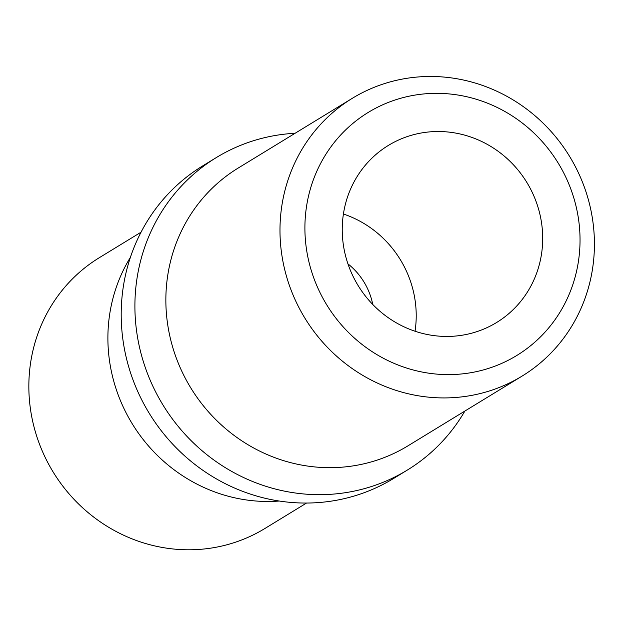 <?xml version="1.0" encoding="UTF-8"?>
<svg xmlns="http://www.w3.org/2000/svg" width="625" height="625" viewBox="0 0 625 625"><rect width="100%" height="100%" fill="white"/><g stroke="black" fill="none" stroke-linecap="round" stroke-linejoin="round"><path stroke-width="0.94" d="M590.977 210.508A162.781 155.102 -121.4 0 1 522.086 376.094A162.781 155.102 -121.4 0 1 304.859 318.078A162.781 155.102 -121.4 0 1 352.32 98.305A162.781 155.102 -121.4 0 1 590.977 210.508M577.023 210.625A142.43 135.711 58.6 0 0 350.383 125.547A142.43 135.711 58.6 0 0 400.008 365.758A142.43 135.711 58.6 0 0 577.023 210.625M279.312 501.031A158.711 151.219 -121.4 0 1 132.148 423.625A158.711 151.219 -121.4 0 1 130.391 257.359M343.414 214.016A103.773 98.875 -121.4 0 1 415.047 331.234M421.594 132.938A103.773 98.875 -121.4 0 1 535.172 199.125A103.773 98.875 -121.4 0 1 496.586 322.523A103.773 98.875 -121.4 0 1 358.102 285.539A103.773 98.875 -121.4 0 1 388.359 145.43A103.773 98.875 -121.4 0 1 421.594 132.938M372.766 304.477A66.188 63.062 58.6 0 0 347.938 263.852M141.039 232.195L99.375 257.656A158.711 151.219 58.6 0 0 53.102 471.938A158.711 151.219 58.6 0 0 264.891 528.5L306.555 503.039M295.102 133.273A183.125 174.484 58.6 0 0 216.281 157.594A183.125 174.484 58.6 0 0 162.891 404.836A183.125 174.484 58.6 0 0 407.266 470.109A183.125 174.484 58.6 0 0 464.867 411.062M216.281 157.594L202.578 165.969A183.125 174.484 58.6 0 0 149.188 413.211A183.125 174.484 58.6 0 0 393.562 478.484L407.266 470.109M352.32 98.305L238.195 168.047A162.781 155.102 58.6 0 0 190.734 387.82A162.781 155.102 58.6 0 0 407.961 445.836L522.086 376.094"/></g></svg>
